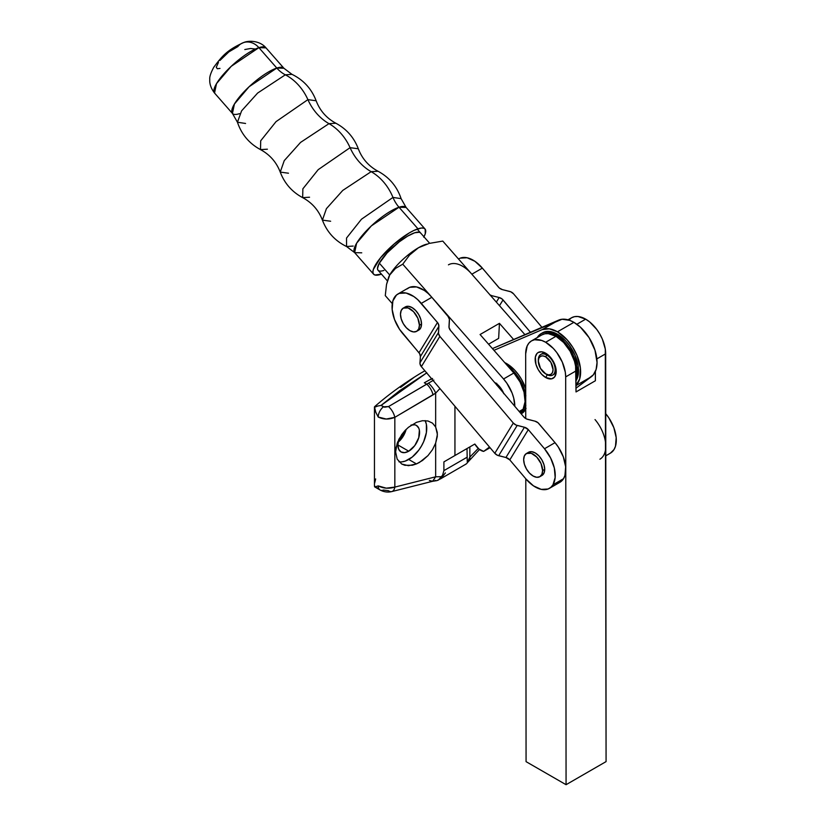 <?xml version="1.0" encoding="UTF-8"?>
<svg xmlns="http://www.w3.org/2000/svg" width="826" height="826" viewBox="0 0 826 826"><rect width="100%" height="100%" fill="white"/><g stroke="black" fill="none" stroke-linecap="round" stroke-linejoin="round"><path stroke-width="1.24" d="M406.134 429.406A15.333 8.849 -60 0 1 398.122 442.209L406.134 429.406M398.256 441.487A15.333 8.849 120 0 0 405.452 430.098M408.736 451.202L397.884 444.946L398.731 439.628A15.333 8.849 -60 0 0 401.064 451.967L398.71 449.261L397.884 444.946L408.736 451.202L404.585 452.648L401.064 451.967A15.333 8.849 -60 0 0 408.736 451.202A15.333 8.849 -60 0 0 418.751 437.687A15.333 8.849 -60 0 0 416.397 425.4L418.751 428.105L419.371 430.098L418.751 437.687L414.755 445.617L408.736 451.202M411.606 424.956A15.333 8.849 -60 0 1 416.397 425.4L414.755 424.791L410.852 425.183M433.846 380.043L428.436 383.161A8.931 2.488 53.2 0 1 435.653 393.124A8.931 2.488 -126.8 0 0 428.436 383.161L426.691 384.142A8.931 3.387 59.6 0 1 432.989 394.9L435.653 393.124L435.653 427.001L432.504 423.139L427.971 420.981L422.468 420.713L416.449 422.354L422.468 420.713L427.971 420.981L432.504 423.139L435.653 427.001L437.274 432.421L437.274 436.551L435.653 443.139L432.504 449.654L427.971 455.611L419.484 462.426L416.449 463.923L408.736 459.473A25.461 14.703 120 0 0 425.111 420.589M420.94 373.063L424.874 370.791M400.558 387.425L414.053 377.368M466.556 463.716L465.523 464.305M467.279 462.736L469.849 457.067L478.275 448.435L469.849 457.067L469.849 446.907L469.849 457.067A8.931 4.977 44.3 0 1 469.023 460.278A8.931 4.977 -135.7 0 0 469.849 457.067L467.02 463.221M468.043 447.95L474.826 444.037L478.956 449.034L483.654 451.399L489.488 447.042L483.654 451.399L490.055 447.702L483.654 451.399A11.915 6.876 60 0 1 474.826 444.037L443.903 461.889L443.892 470.634L467.01 457.284L443.892 470.634L443.903 461.889L467.01 448.549L467.268 461.827L467.01 448.549L474.826 444.037L443.903 461.889L468.528 447.671M430.346 379.599L432.566 378.473L430.346 379.599M424.327 382.779L431.616 378.742L424.327 382.779L426.691 384.142L424.327 382.779M433.072 380.466L388.54 406.568C391.72 409.531 393.816 413.114 394.838 417.326L432.989 394.9A8.931 3.387 -120.4 0 0 426.691 384.142L388.54 406.568L384.606 407.208L381.085 405.401L399.805 390.574L426.856 372.805M445.41 472.916L440.857 478.677L436.913 480.618M435.674 480.556L435.023 480.36M398.948 461.786A25.461 14.703 120 0 0 408.736 459.473L416.449 463.923L408.467 465.688L401.704 464.026L397.192 459.173L395.602 451.894L397.192 443.273L401.704 434.631L404.864 430.718L408.467 427.279L416.449 422.354L408.467 427.279L404.864 430.718L399.113 438.864L396.005 447.671L395.602 451.894L397.192 459.173L401.704 464.026L404.864 465.286L412.38 465.234L416.449 463.923L422.468 460.505L427.971 455.611L432.504 449.654L435.653 443.139L435.653 476.808L441.59 476.654L442.591 475.229L443.892 470.634L442.591 475.229L438.544 479.885L441.59 476.654L435.653 476.808L432.587 481.3L435.653 476.808L394.838 487.092A8.931 5.08 75.9 0 1 391.772 491.584A8.931 5.08 75.9 0 1 388.54 490.727L383.481 490.045A8.931 5.152 -60 0 1 380.074 489.983A8.931 5.152 -60 0 1 378.215 485.894A8.931 5.152 120 0 0 380.053 489.973C383.894 492.007 387.786 492.544 391.772 491.584A8.931 5.08 -104.1 0 0 394.838 487.092C388.984 488.909 383.44 488.507 378.215 485.894L375.004 486.865L374.457 485.399L374.457 406.96M391.772 491.584L432.587 481.3L429.355 480.443M438.544 479.885L437.966 480.278M454.94 455.518L454.94 406.268L454.94 455.518M375.004 486.865L378.215 485.894L386.289 488.166L394.838 487.092L394.838 417.326L435.653 393.124L435.653 427.001L437.388 434.445L435.653 443.139L435.653 476.808L394.838 487.092L394.838 417.326L386.289 419.04L378.215 417.027C383.44 419.598 388.984 419.701 394.838 417.326C393.816 413.114 391.72 409.531 388.54 406.568L383.481 406.795A8.931 5.152 120 0 0 378.215 417.027L375.778 412.246L374.467 406.877L377.668 406.062L374.539 407.27L375.778 412.246L378.215 417.027A8.931 5.152 -60 0 1 383.481 406.795L381.085 405.401L377.668 406.062L381.085 405.401L426.67 372.908M435.653 393.124L439.948 388.581M374.539 406.743L375.345 406.712M374.467 484.934L374.55 486.782M377.699 488.063L376.078 487.516M374.674 482.993L375.665 478.956M401.839 461.868L405.215 461.104L412.246 457.046L418.73 450.191L421.456 446.03L423.697 441.59L426.392 432.545L426.392 424.44L425.359 421.126M405.473 430.026L403.119 435.447L397.564 442.075M542.589 332.775L545.779 331.587L549.414 331.443L557.467 334.241L565.531 340.746L569.166 345.092L574.979 355.159L578.117 365.732L578.117 375.221L576.011 380.786A29.777 17.191 -120 0 0 557.467 334.241L556.105 335.036A29.777 17.191 60 0 1 576.011 378.762L577.157 371.504L575.557 361.272L570.993 350.751L564.158 341.541L556.105 335.036L548.051 332.238L544.406 332.382L541.216 333.559L537.313 337.535A29.777 17.191 60 0 1 541.216 333.559A29.777 17.191 60 0 1 556.105 335.036L557.467 334.241A29.777 17.191 -120 0 0 542.589 332.775L541.216 333.559M506.596 363.574L505.915 363.956L506.596 363.574A29.777 17.191 -120 0 0 504.707 362.583L506.596 363.574A29.777 17.191 -120 0 1 525.718 388.736L521.485 379.289L518.294 374.426L514.65 370.069L506.596 363.574M526.048 408.416L524.097 411.493L521.185 413.836A29.777 17.191 -120 0 0 521.485 413.671A29.777 17.191 -120 0 0 525.728 409.066M525.873 395.85L522.734 385.277L520.112 380.074L513.287 370.864L507.629 365.908A29.777 17.191 60 0 1 525.718 394.931M525.728 406.031A29.777 17.191 60 0 1 521.134 413.785L524.675 409.211L525.873 405.339M558.675 320.127L542.259 329.605A32.751 18.905 60 0 1 557.467 331.815L573.894 322.336A32.751 18.905 -120 0 0 558.675 320.127L492.43 348.593L562.031 319.259L569.764 320.374L573.894 322.336L557.467 331.815A32.751 18.905 60 0 1 578.179 358.546A32.751 18.905 60 0 1 576.011 385.288L579.676 378.979L580.399 368.045L576.971 355.386L572.655 347.126L567.111 339.796L557.467 331.815L549.352 328.82L542.259 329.605L558.675 320.127M576.021 388.179L593.336 374.828L596.104 369.501L597.053 362.511L594.978 350.183L589.083 337.648L580.43 327.189L573.894 322.336A32.751 18.905 -120 0 1 594.978 350.183A32.751 18.905 -120 0 1 591.344 376.728L576.021 388.179M493.948 350.327L542.259 329.605L493.948 350.327M576.011 385.587L591.344 376.728L576.011 385.587M569.042 319.848L571.53 317.783L574.555 316.647L578.014 316.513L585.665 319.156L589.568 321.851L596.775 329.45L599.81 334.076L602.309 339.011L605.303 349.057L606.077 761.603L605.685 353.786L596.857 358.887L605.685 353.786A28.29 16.334 -120 0 0 585.665 319.156L576.847 324.257L585.665 319.156A28.29 16.334 -120 0 0 571.54 317.773L568.009 319.807M541.835 334.922L544.871 333.787L548.319 333.652L555.981 336.296A28.29 16.334 -120 0 0 541.856 334.912L531.541 340.87A28.29 16.334 60 0 1 545.656 342.253L555.981 336.296L563.631 342.47L570.126 351.215L574.473 361.21L575.608 366.197L576.021 391.937L595.391 380.755L576.021 391.937L576.001 370.926A28.29 16.334 -120 0 0 555.981 336.296L545.656 342.253A28.29 16.334 60 0 1 565.686 376.883L576.001 370.926L565.686 376.883L566.068 784.7L526.069 761.655L525.801 478.791L526.069 761.655L566.068 784.7L565.686 376.883L565.294 372.154L562.299 362.108L556.776 352.547L553.317 348.427L545.656 342.253L541.753 340.446L534.546 339.744L531.521 340.88A28.29 16.334 60 0 0 525.677 353.838L527.195 345.877L529.043 342.945L531.521 340.88M541.835 353.838A11.915 6.876 60 0 1 546.791 353.92A11.915 6.876 -120 0 0 541.329 354.178M545.666 353.198L545.666 353.198A14.889 8.59 60 0 1 545.687 353.208A14.889 8.59 60 0 1 556.208 371.442A14.889 8.59 60 0 1 545.697 377.523A14.889 8.59 60 0 1 535.155 359.3A14.889 8.59 60 0 1 545.666 353.198L541.639 351.804L538.232 352.475L536.921 353.569L535.351 357.038L535.96 364.411L538.242 369.676L541.66 374.281L545.697 377.523L547.277 374.777L545.697 377.523L551.541 378.845L554.442 377.162L556.012 373.682L555.402 366.31L551.52 358.618L545.666 353.198M556.146 370.12A11.915 6.876 60 0 1 553.74 374.467A11.915 6.876 60 0 1 553.193 374.725A11.915 6.876 -120 0 0 556.146 370.12M595.381 371.463L595.391 380.755L595.381 371.463M525.739 418.555L525.677 353.838L525.739 418.555M606.077 761.603L566.068 784.7L606.077 761.603M428.642 243.639L418.472 247.738L425.989 244.362A28.29 7.548 138.7 0 0 418.472 247.738L409.541 255.079L402.768 264.186L395.478 268.419L389.717 275.006L395.478 268.419L402.768 264.186L503.55 378.969L513.865 373.011L480.071 334.52L513.865 373.011A28.29 16.334 -120 0 1 523.106 409.221L519.193 411.482L523.106 409.221L520.173 412.639A28.29 16.334 -120 0 0 523.106 409.221L525.088 401.642L524.025 392.102L520.091 382.046L513.865 373.011L503.55 378.969L402.768 264.186L409.541 255.079L418.472 247.738A28.29 7.548 138.7 0 0 389.717 275.006A28.29 7.548 -41.3 0 0 388.633 277.237A28.29 7.548 138.7 0 1 388.685 277.123L389.717 275.006A28.29 7.548 138.7 0 0 388.685 277.123L386.527 284.464L385.277 295.625L392.278 303.607L385.277 295.625L386.527 284.464L389.717 275.006L379.31 263.143L389.717 275.006A28.29 7.548 -41.3 0 1 418.472 247.738A28.29 7.548 -41.3 0 1 426.897 244.145A28.29 7.548 138.7 0 0 426.887 244.145M496.694 383.822A11.915 6.876 -120 0 0 496.756 385.009M494.96 382.892A11.915 6.876 60 0 1 495.92 383.243A11.915 6.876 -120 0 0 494.96 382.892M488.569 344.205L498.646 338.381L488.569 344.205M513.596 339.465L499.441 323.338L498.646 338.381L499.441 323.338L480.071 334.52L499.441 323.338L513.596 339.465M496.777 385.236L496.715 383.295M503.55 378.969A28.29 16.334 60 0 1 514.804 406.309L513.71 398.06L512.068 393L506.896 383.274L503.55 378.969M503.891 393.806L499.41 386.413L494.526 382.376A14.889 8.59 60 0 1 494.805 382.531A14.889 8.59 60 0 1 503.592 393.083M524.892 334.623L442.777 241.089L524.892 334.623M429.985 243.288L442.777 241.089L429.985 243.288M489.777 294.799L491.893 295.708L491.418 296.493L491.893 295.708L499.162 297.515A5.958 4.636 -148.5 0 1 503.034 299.91L499.493 305.692L503.034 299.91L530.426 332.238L502.229 299.105L499.162 297.515L496.343 302.11L499.162 297.515L491.893 295.708A5.958 4.636 -148.5 0 1 490.107 294.996M460.268 258.135L467.113 257.764L474.878 261.274L482.363 268.13L499.358 288.037L502.425 289.627L509.683 291.433A5.958 4.636 -148.5 0 1 513.565 293.839L510.778 291.795L502.425 289.627A5.958 4.636 -148.5 0 1 498.553 287.221L482.363 268.13L471.842 274.201L482.363 268.13A28.29 16.334 -120 0 0 458.967 258.755L458.513 259.023M605.788 455.818L610.445 453.123A28.29 16.334 -120 0 0 605.747 413.723M595.03 419.577A28.29 16.334 60 0 1 599.913 459.204M610.373 453.164L614.028 449.55L615.494 446.195L616.186 437.615L613.852 427.672L608.834 417.863L605.551 413.496M541.928 327.313L513.565 293.839L541.928 327.313M448.446 264.836A28.29 16.334 60 0 1 471.842 274.201M552.976 484.8A28.29 16.334 60 0 1 549.383 488.373A28.29 16.334 60 0 1 525.986 479.008L509.797 459.906L525.986 479.008L533.482 485.864L541.236 489.374L548.082 489.002L550.828 487.35L552.976 484.8L563.497 478.729L552.976 484.8A28.29 16.334 60 0 0 544.499 448.745L555.02 442.664L538.025 422.757L534.969 421.167L527.7 419.36A5.958 4.636 -148.5 0 1 523.829 416.954L450.397 330.307A5.958 4.636 -148.5 0 1 448.993 326.476L449.385 319.259L448.022 316.399A5.958 4.636 -148.5 0 1 449.427 320.23L449.034 327.447L450.397 330.307L523.829 416.954L526.616 418.999L534.969 421.167A5.958 4.636 -148.5 0 1 538.841 423.573L555.02 442.664L544.499 448.745L550.581 457.903L554.329 467.97L555.165 477.418L552.976 484.8M549.383 488.373L559.914 482.301A28.29 16.334 -120 0 0 563.497 478.729A28.29 16.334 -120 0 0 555.02 442.664L558.304 447.042L563.311 456.84L565.655 466.793L564.963 475.373L563.497 478.729L559.842 482.332M397.905 294.015L408.436 287.933A28.29 16.334 -120 0 1 431.833 297.298L448.022 316.399L431.833 297.298L421.312 303.379L438.141 323.379L438.895 326.301L438.503 333.528L439.866 336.378L513.307 423.036L516.085 425.07L524.438 427.248L505.925 457.511L509.797 459.906A5.958 4.636 31.5 0 0 505.925 457.511L498.667 455.704L517.179 425.442L524.438 427.248L505.925 457.511L497.572 455.332L494.795 453.298L421.363 366.641L439.866 336.378L513.307 423.036L494.795 453.298A5.958 4.636 31.5 0 0 498.667 455.704L517.179 425.442A5.958 4.636 -148.5 0 1 513.307 423.036L494.795 453.298L421.363 366.641L419.99 363.791L420.393 356.564L438.895 326.301L438.461 332.558L419.949 362.82A5.958 4.636 31.5 0 0 421.363 366.641L439.866 336.378A5.958 4.636 -148.5 0 1 438.461 332.558L419.949 362.82L420.393 356.564L419.629 353.642L399.516 329.264L394.508 319.466L392.164 309.513L392.856 300.943L396.47 295.037L399.216 293.385L406.062 293.013L413.816 296.524L417.667 299.59L437.491 322.481A5.958 4.636 -148.5 0 1 438.895 326.301L420.393 356.564A5.958 4.636 31.5 0 0 418.978 352.743L437.491 322.481L418.978 352.743L402.799 333.642A28.29 16.334 60 0 1 397.905 294.015A28.29 16.334 60 0 1 421.312 303.379L431.833 297.298L428.198 293.509L424.347 290.442L416.583 286.932L409.737 287.303L406.991 288.955M524.438 427.248A5.958 4.636 -148.5 0 1 528.31 429.644L509.797 459.906L528.31 429.644L544.499 448.745L528.31 429.644L524.438 427.248M555.371 483.602L558.613 482.921M399.01 207.233L406.103 207.44A34.238 9.127 138.7 0 0 399.01 207.233A34.238 9.127 138.7 0 0 367.498 229.659A34.238 9.127 138.7 0 0 354.643 252.622L356.625 243.205L371.318 225.921L399.01 207.233A29.777 24.346 71.8 0 1 392.97 197.414A29.777 24.346 -108.2 0 0 399.01 207.233L417.946 228.802L399.01 207.233M423.748 237.196L425.245 233.82L425.214 229.225L423.697 228.183L421.239 228.038L413.929 230.433L409.355 232.88L394.085 244.042L380.569 257.743L373.373 269.369L372.877 272.064L373.404 273.964L374.921 275.006L381.447 274.129A34.238 9.127 -41.3 0 1 380.672 274.397A34.238 9.127 -41.3 0 1 373.579 274.191A34.238 9.127 -41.3 0 1 386.423 251.218A34.238 9.127 -41.3 0 1 417.946 228.802A34.238 9.127 -41.3 0 1 425.039 228.998L406.103 207.44L401.106 198.643L392.97 197.414L401.106 198.643C397.017 186.49 389.325 177.363 378.05 171.261L371.153 171.674A47.64 38.946 71.8 0 1 392.97 197.414A47.64 38.946 -108.2 0 0 371.153 171.674L378.05 171.261C368.695 166.212 362.108 158.716 358.308 148.783L350.069 147.668A47.64 38.946 -108.2 0 0 371.153 171.674A47.64 38.946 71.8 0 1 350.069 147.668L358.308 148.783C354.003 137.477 346.528 128.97 335.883 123.239L328.985 123.652A47.64 38.946 71.8 0 1 350.069 147.668A47.64 38.946 -108.2 0 0 328.985 123.652L335.883 123.239C326.528 118.18 319.941 110.684 316.141 100.762L307.902 99.636A47.64 38.946 -108.2 0 0 328.985 123.652A47.64 38.946 71.8 0 1 307.902 99.636L316.141 100.762C311.557 88.785 303.503 79.977 291.981 74.35L285.331 74.815A47.64 38.946 71.8 0 1 307.902 99.636A47.64 38.946 -108.2 0 0 285.331 74.815L291.981 74.35L283.907 68.259L276.803 68.052A29.777 24.346 -108.2 0 0 285.331 74.815A29.777 24.346 71.8 0 1 276.803 68.052L258.899 47.65L265.993 47.856A34.238 9.127 138.7 0 0 258.899 47.65A34.238 9.127 138.7 0 0 227.387 70.076A34.238 9.127 138.7 0 0 214.533 93.039L216.515 83.622L231.208 66.338L258.899 47.65A17.862 14.61 -108.2 0 0 243.794 42.508A17.862 14.61 71.8 0 1 258.899 47.65L276.803 68.052A34.238 9.127 -41.3 0 1 283.907 68.259L265.993 47.856C259.632 40.226 248.058 40.474 243.608 42.57C226.675 50.231 222.039 56.282 213.8 67.205C210.775 72.833 209.432 76.901 209.773 79.389C209.752 80.091 208.957 85.801 214.533 93.039L232.436 113.441A34.238 9.127 -41.3 0 1 245.291 90.468A34.238 9.127 -41.3 0 1 276.803 68.052L249.111 86.73L234.419 104.024L232.436 113.441A34.238 9.127 -41.3 0 0 239.53 113.647M219.943 60.453L228.864 51.883L237.816 46.607A17.862 14.61 71.8 0 1 243.794 42.508M377.905 270.071L377.472 268.502L379.113 263.494L387.126 252.901L399.247 241.863L407.61 236.143L414.704 232.767A28.29 7.548 -41.3 0 1 420.568 232.932M219.984 68.413L217.321 68.734L216.267 67.298L218.467 62.384M245.57 123.466L237.444 122.238L241.584 110.87L257.64 93.049L285.331 74.815L257.64 93.049L241.584 110.87L237.444 122.238L232.436 113.441M267.387 149.196L260.5 149.609L260.696 140.802L276.029 121.639L307.902 99.636L276.029 121.639L260.696 140.802L260.5 149.609C249.215 143.517 241.533 134.39 237.444 122.238M288.47 173.212L280.241 172.097L284.237 160.647L300.571 142.402L328.985 123.652L300.571 142.402L284.237 160.647L280.241 172.097C276.431 162.164 269.854 154.668 260.5 149.609M309.554 197.228L302.667 197.641L302.863 188.824L318.196 169.66L350.069 147.668L318.196 169.66L302.863 188.824L302.667 197.641C292.012 191.911 284.536 183.393 280.241 172.097M330.637 221.244L322.408 220.119L326.415 208.668L342.738 190.434L371.153 171.674L342.738 190.434L326.415 208.668L322.408 220.119C318.599 210.186 312.022 202.7 302.667 197.641M353.208 246.055L346.559 246.52L346.517 238.064L361.468 219.22L392.97 197.414L361.468 219.22L346.517 238.064L346.559 246.52C335.046 240.893 326.993 232.096 322.408 220.119M361.736 252.828L354.643 252.622L346.559 246.52M425.039 228.998A34.238 9.127 -41.3 0 1 423.955 236.804M383.914 270.432A28.29 7.548 -41.3 0 1 378.05 270.257A28.29 7.548 -41.3 0 1 388.664 251.29A28.29 7.548 -41.3 0 1 414.704 232.767L419.453 232.251L420.713 233.118M538.325 360.528A11.915 6.876 60 0 1 540.782 354.437A11.915 6.876 60 0 1 546.729 355.035L545.687 356.853A10.418 6.019 60 0 1 553.048 369.614A10.418 6.019 60 0 1 545.687 373.868L546.729 374.477A11.915 6.876 -120 0 0 555.155 369.614A11.915 6.876 -120 0 0 546.729 355.035A11.915 6.876 60 0 1 554.514 365.526A11.915 6.876 60 0 1 552.687 375.066A11.915 6.876 60 0 1 546.729 374.477L545.687 373.868L548.505 374.849L550.89 374.385L552.491 372.547L553.048 369.614L550.89 362.356L545.687 356.853L542.858 355.872L540.472 356.336L538.872 358.174L538.315 361.107L540.472 368.375L545.687 373.868A10.418 6.019 60 0 1 545.676 373.868A10.418 6.019 60 0 1 538.315 361.107A10.418 6.019 60 0 1 545.687 356.853L546.729 355.035A11.915 6.876 -120 0 0 538.315 359.899L538.315 361.107M528.547 452.276L531.614 451.677L535.238 452.937L538.872 455.859L541.939 460.01L543.993 464.749L544.716 469.344L543.993 473.122L541.939 475.487A13.402 7.733 -120 0 0 544.716 469.344A13.402 7.733 -120 0 0 538.872 455.859A13.402 7.733 -120 0 0 528.547 452.276L526.441 453.495A13.402 7.733 60 0 1 536.766 457.077A13.402 7.733 60 0 1 542.61 470.562L544.716 469.344L542.61 470.562L541.887 474.33L539.832 476.695L536.766 477.294L533.142 476.034L529.507 473.112L526.441 468.962L524.386 464.222L523.663 459.628A13.402 7.733 60 0 1 526.441 453.495L531.294 453.298L536.766 457.077L541.02 463.562L542.61 470.562A13.402 7.733 60 0 1 539.832 476.695A13.402 7.733 60 0 1 529.507 473.112A13.402 7.733 60 0 1 523.663 459.628L524.386 455.849L526.441 453.495M405.349 306.9L408.426 306.312L412.05 307.571L415.674 310.493L418.751 314.644L420.806 319.373L421.528 323.978L420.806 327.746L418.751 330.111A13.402 7.733 -120 0 0 421.528 323.978A13.402 7.733 -120 0 0 415.674 310.493A13.402 7.733 -120 0 0 405.349 306.9L403.243 308.119A13.402 7.733 60 0 1 413.578 311.712A13.402 7.733 60 0 1 419.422 325.196L421.528 323.978L419.422 325.196L418.699 328.965L416.645 331.329L413.578 331.928L409.944 330.668L406.32 327.736L403.243 323.596L401.199 318.857L400.476 314.252A13.402 7.733 60 0 1 403.243 308.119L408.096 307.922L413.578 311.712L417.822 318.196L419.422 325.196A13.402 7.733 60 0 1 416.645 331.329A13.402 7.733 60 0 1 406.32 327.736A13.402 7.733 60 0 1 400.476 314.252L401.199 310.483L403.243 308.119M479.534 449.499L467.258 462.808M466.153 464.005L440.857 478.677M432.587 481.3L436.758 480.639M374.581 486.813L380.074 489.983M374.56 406.722C388.54 394.508 404.017 383.274 421.002 373.022M429.716 243.35L417.171 229.06M387.373 280.871L378.05 270.257M255.43 49.033L250.619 48.486L244.806 49.539M373.579 274.191L354.643 252.622M553.74 374.467L552.687 375.066M546.729 374.477L545.676 373.868M541.939 475.487L539.832 476.695M418.751 330.111L416.645 331.329"/></g></svg>

